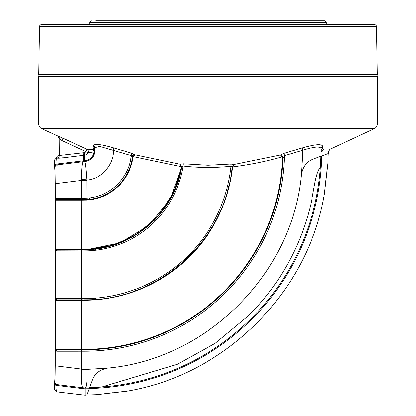 <?xml version="1.0" encoding="UTF-8"?>
<svg xmlns="http://www.w3.org/2000/svg" width="416" height="416" viewBox="0 0 416 416"><rect width="100%" height="100%" fill="white"/><g stroke="black" fill="none" stroke-linecap="round" stroke-linejoin="round"><path stroke-width="0.62" d="M96.98 394.649L126.87 391.196C225.462 374.946 308.204 292.204 324.454 193.612L327.907 163.722M327.402 167.58L327.215 169.062M327.059 170.316L326.888 171.678M326.529 174.632L326.222 177.252M325.92 179.878L325.39 184.616M102.138 393.978L100.838 394.144M89.513 387.639A237.12 237.12 0 0 0 320.897 156.255M320.304 168.298C318.828 168.376 317.101 172.734 315.13 181.376L311.152 202.831C307.866 217.084 303.321 230.828 297.523 244.072C285.75 270.878 269.5 294.689 248.768 315.505L215.145 343.351L177.258 364.296L101.556 387.046M89.248 387.644L88.925 388.528L89.248 387.644M96.819 250.094L96.944 248.83M96.819 299.255L96.819 298.017M56.326 249.621A1.186 1.066 178.5 0 0 55.328 250.671L56.092 250.832A1.186 0.832 90 0 1 56.924 249.673L55.318 249.272L55.255 365.695L55 382.07L54.361 389.298L54.361 386.313L54.876 379.236C55.063 382.288 55.25 371.836 55.224 356.564L55.224 193.986L54.896 170.477L54.361 163.176L54.761 167.409M55.234 350.984L55.229 354.713M54.361 163.176L54.361 160.186L56.607 157.648L56.737 158.059M56.857 159.229L56.976 161.221M54.361 160.186L54.85 166.395A2.558 2.418 -2.2 0 1 57.096 163.998L56.607 157.648L57.054 158.033C57.418 158.293 59.14 158.257 62.208 157.934L83.403 155.314L83.273 160.805L57.096 163.998L57.179 164.882A2.558 2.558 -97 0 0 54.933 167.419L55 167.409A2.558 2.558 -97 0 1 57.247 164.871C56.956 165.615 56.857 171.818 56.94 183.487L81.359 180.435L81.338 198.26L56.961 198.26L56.94 183.487A2.558 0.322 -0.1 0 0 55.255 183.789L55.318 249.272M57.054 158.033L56.919 157.607L59.186 155.048L59.186 138.46L59.316 155.485A2.579 2.569 171.5 0 1 57.054 158.033M62.197 157.94L60.273 158.127M58.635 158.205L57.98 158.2M57.247 164.871L83.268 161.678A16.437 16.432 83 0 1 84.526 161.574L84.521 160.701A16.437 15.564 -2.4 0 0 83.273 160.805L83.268 161.678A16.437 16.437 87.4 0 1 84.526 161.574L84.334 155.225L67.324 157.3M54.85 166.395L54.933 167.419M55 167.409L55.255 183.789M56.165 198.385L55.281 198.775A1.186 0.988 -178.9 0 0 56.233 199.737L56.893 199.654A1.186 0.775 -93.1 0 1 56.165 198.385L56.961 198.26L56.893 199.654L81.198 199.654L81.318 249.231L56.098 249.231L56.051 200.153L55.271 200.268M117.614 184.35C109.767 191.994 100.412 196.524 89.544 197.928L86.856 198.167L86.814 179.967C86.06 168.288 85.306 162.157 84.552 161.569L84.526 161.574A16.437 16.437 87.4 0 0 83.268 161.678L83.106 161.72A16.437 14.955 -92.7 0 1 84.552 161.569C92.238 160.134 95.529 155.542 94.427 147.805L99.518 146.359L131.264 155.6L130.718 159.38C129.303 168.277 124.93 176.602 117.614 184.35L118.607 185.349C110.531 193.222 100.901 197.881 89.71 199.326L81.728 199.659L81.853 200.153L56.051 200.153L56.233 199.737M81.853 200.153L86.975 200.075L86.856 198.167L81.338 198.26A1.279 0.437 90 0 0 81.728 199.659L81.198 199.654M57.013 274.742L56.992 249.673A1.186 0.775 90 0 0 56.217 250.832L81.318 250.916L81.312 298.568L56.092 298.646A1.186 0.832 90 0 0 56.924 299.806L57.013 274.742M55.271 349.211L56.051 349.326L56.098 300.248L56.924 299.806L82.878 299.806M56.165 351.099L56.961 351.224L56.893 349.825A1.186 0.775 -86.9 0 0 56.165 351.099L55.281 350.709A1.186 0.988 -1.1 0 1 56.233 349.742L56.051 349.326L81.307 349.326L81.312 300.248L86.944 300.217L86.954 349.294L81.307 349.326L81.167 349.825L86.96 349.794A199.04 199.04 0 0 0 282.932 158.371L284.424 155.662L302.64 150.275C314.158 146.661 320.33 146.125 321.147 148.673A2.579 2.522 179.5 0 1 322.754 146.312C321.87 143.749 315.006 144.29 302.151 147.94L283.962 153.327L280.42 154.976L233.912 164.523L230.833 164.05L208 165.251L183.206 163.805L179.993 164.226L135.023 154.804L131.732 153.234L113.844 147.94C100.391 144.03 93.418 143.442 92.919 146.177L93.267 148.954L92.503 149.318L86.835 149.256L62.977 138.206L86.835 149.256L85.753 151.596A1.898 1.898 0 0 1 84.162 152.672L59.316 155.485M56.092 298.646L55.328 298.808A1.186 1.066 1.5 0 0 56.326 299.858M55.318 300.206L81.312 300.248L81.156 299.806M81.167 349.825L56.233 349.742M56.217 298.652A1.186 0.775 90 0 0 56.992 299.806M131.732 153.234L131.264 155.6L132.028 156.385L181.033 166.624L181.074 167.445A98.457 98.457 0 0 1 86.923 249.189L86.934 249.631C132.709 249.137 174.606 212.753 181.511 167.502L183.004 166.041C198.999 167.866 215.004 167.939 231.015 166.26A147.794 147.794 0 0 1 86.944 298.542L81.312 298.568A1.279 0.437 90 0 0 81.749 299.806M83.106 161.72C82.15 162.817 81.562 168.605 81.338 179.078L81.359 180.435A16.437 2.09 -179.9 0 1 86.788 180.32M54.361 389.298L56.607 391.836L57.247 384.608C56.961 383.89 56.857 377.681 56.94 365.997L56.961 351.224L81.307 351.218L81.281 369.793C81.037 380.37 81.536 386.339 82.789 387.707L83.023 388.643C83.023 397.207 83.023 397.207 83.023 388.658L57.096 385.481A2.558 2.418 2.2 0 1 54.85 383.084M55 382.07A2.558 2.558 97 0 0 57.247 384.608L57.179 384.597A2.558 2.558 97 0 1 54.933 382.06M81.656 249.673L57.465 249.673M81.52 249.673L77.069 249.673M75.816 249.673L57.018 249.673M86.835 199.581L86.923 249.189L81.318 249.231L81.162 249.673M86.934 249.631L84.037 249.673L83.793 250.91L81.318 250.916A1.279 0.437 90 0 1 81.754 249.673L86.887 249.631L86.923 250.869A100.136 100.136 0 0 0 183.004 166.041L183.206 163.805M83.793 250.91L86.923 250.869L86.965 299.78L84.037 299.806L84.115 300.248M83.268 161.678A16.437 16.437 -92.6 0 1 84.526 161.574A10.806 10.806 0 0 0 84.552 161.569L84.526 161.574C90.527 160.81 93.959 157.435 94.822 151.45L93.896 151.944L94.822 151.45A2.579 2.543 3.6 0 0 94.442 149.963M113.844 147.94L113.355 150.27C114.686 164.06 100.672 179.743 86.814 179.967A16.437 2.028 -169.3 0 0 81.338 179.078M86.975 200.075L89.768 199.826C101.078 198.359 110.812 193.653 118.96 185.702C120.936 184.335 128.482 173.841 129.116 170.924C131.253 165.828 132.574 161.065 133.073 156.634L135.023 154.804L132.59 156.452C131.128 167.643 126.469 177.278 118.607 185.349L118.96 185.702M83.023 388.643A16.437 15.564 -178.3 0 0 85.093 388.768C85.098 397.332 85.098 397.332 85.093 388.773L85.098 387.894A16.437 16.437 89.7 0 1 85.025 387.894A16.437 16.437 -90.3 0 1 83.023 387.774L83.023 388.643A16.437 15.558 180 0 0 85.093 388.773L85.098 387.894A16.437 16.437 -90.3 0 1 83.023 387.774L57.247 384.608M85.025 387.894A16.437 16.437 -90.3 0 0 85.098 387.894A16.437 16.437 97 0 1 83.023 387.774A16.437 16.437 89.7 0 0 85.025 387.894A16.437 16.437 -90.3 0 1 83.023 387.774M85.098 387.894L85.176 387.894C86.663 387.254 87.256 381.077 86.965 369.361L86.954 369.169A16.437 2.106 180 0 1 81.307 369.039L56.94 365.997A2.558 0.322 0.1 0 1 55.255 365.695M81.822 349.326L81.697 349.825A1.279 0.437 90 0 0 81.307 351.218L86.954 351.203A200.45 200.45 0 0 0 284.424 155.662L283.962 153.327M181.501 167.57L174.242 191.313L158.61 215.732L136.573 234.567L112.736 245.419L86.887 249.631L119.954 242.923L148.834 225.488L170.18 199.358L181.501 167.57M232.263 166.213C226.242 238.971 159.957 299.889 86.965 299.78C159.604 299.868 225.654 239.564 232.154 167.222L232.674 166.904C249.423 164.835 265.881 161.486 282.053 156.858L282.433 158.35L282.932 158.371L282.438 156.634L280.42 154.976L282.053 156.858L282.438 156.634M230.833 164.05L231.015 166.26L232.154 167.222M111.28 149.552L110.152 149.178M94.494 146.453L94.333 146.812M84.162 152.672L84.334 155.225A4.456 4.456 0 0 0 88.062 152.693L93.896 151.944A9.927 9.927 0 0 1 84.521 160.696A16.437 15.553 1 0 0 83.273 160.794M181.074 167.445L181.511 167.502L181.449 166.525L179.993 164.226L181.033 166.624L181.449 166.525M85.093 392.876L85.098 395.2L56.607 391.836M81.281 369.793A16.437 2.101 174.3 0 0 86.965 369.361L107.479 368.129C99.705 369.632 94.64 373.599 92.295 380.037L89.44 387.837A237.12 237.12 0 0 1 85.176 387.894A16.437 15.402 -90.3 0 1 82.789 387.707M95.446 249.012L95.446 250.26L95.451 249.012M86.954 369.169L86.928 349.294M86.835 394.992L85.098 395.2M85.176 387.894A237.12 237.12 0 0 0 89.44 387.837L86.762 395.19M95.446 298.126L95.446 299.369M321.126 148.46L319.904 147.389M107.479 368.129C207.074 359.226 292.495 273.759 301.392 174.221C302.9 166.431 306.868 161.372 313.295 159.037L321.979 155.86L322.031 151.674C330.595 151.674 330.595 151.674 322.031 151.674L323.44 149.344L322.717 148.959L322.754 146.312M321.979 155.86L328.448 153.504L328.458 151.674L329.95 149.344L374.338 128.643A5.158 5.158 0 0 0 377.317 123.973L38.683 123.973A5.158 5.158 0 0 0 41.662 128.643L374.338 128.643M322.717 148.959A2.579 2.543 -179.9 0 0 321.157 151.294L322.031 151.674M321.095 156.182A237.12 237.12 0 0 0 321.147 148.673A237.12 237.12 0 0 1 321.095 156.182M101.894 145.018L105.472 145.709M110.547 146.968L111.634 147.274M41.662 128.643L57.829 136.016L59.186 138.46M62.208 157.934L61.896 155.397L61.896 140.546L62.977 138.206L57.829 136.016A2.579 2.579 -153.7 0 1 59.316 138.356L61.896 140.546L88.062 152.693A2.579 2.553 92.2 0 0 86.835 149.256M38.683 123.973L38.683 76.227L377.317 76.227L377.317 123.973M38.714 74.667L377.286 74.667L376.449 26.551A1.919 1.919 0 0 0 374.525 24.669L41.475 24.669A1.919 1.919 0 0 0 39.551 26.551L38.714 74.667A1.534 1.534 0 0 0 40.248 76.227M377.286 74.667A1.534 1.534 0 0 1 375.752 76.227M323.44 149.344C332.108 149.344 332.108 149.344 323.44 149.344M232.258 166.774L232.674 166.904L233.912 164.523L232.164 167.164M134.17 154.216A2.579 1.357 -60.9 0 0 132.028 156.385L131.186 156.286M92.919 146.177L94.427 147.805C95.529 155.542 92.238 160.134 84.552 161.569A10.806 10.806 0 0 1 84.526 161.574M93.267 148.954L94.822 151.45M301.392 174.221L302.624 153.644A218.603 218.603 0 0 0 302.64 150.275A2.579 0.317 72.7 0 1 302.151 147.94M215.94 20.8L290.976 20.8M286.588 20.8L260.525 20.8M233.1 20.8L148.169 20.8M136.952 20.8L136.625 20.8M95.664 20.8L324.766 20.8C326.295 21.772 326.81 22.277 326.3 22.324L89.7 22.324L89.679 24.669M119.626 20.8L114.998 20.8M310.456 20.8L296.78 20.8M320.741 20.8L318.677 20.8M301.231 20.8L288.236 20.8M150.103 20.8L124.181 20.8M110.77 20.8L109.34 20.8M99.523 20.8L100.875 20.8M200.06 20.8L195.047 20.8M155.475 20.8L129.412 20.8M125.107 20.8L116.012 20.8M113.204 392.662L97.157 394.628M325.92 179.946L327.886 163.899M328.255 153.312L327.922 163.613L324.485 193.352A1.825 1.804 -174.2 0 1 324.464 193.492M321.781 155.932A237.999 237.999 0 0 1 88.925 388.528M83.793 298.568L84.037 299.806M83.788 198.255L84.094 200.164M84.089 349.32L83.793 351.224M84.115 249.236L84.037 249.673M86.934 299.78L86.944 300.217A149.469 149.469 0 0 0 232.601 167.222M282.433 158.35A198.536 198.536 0 0 1 86.954 349.294L86.96 349.794M89.544 197.928L89.768 199.826M85.093 388.773A237.999 237.999 0 0 0 89.118 388.721M92.503 149.318A2.579 2.439 -89.8 0 1 93.896 151.944M83.403 155.314L83.091 152.776M376.449 26.551L39.551 26.551M86.57 394.997L96.871 394.664L126.61 391.227M325.64 182.447L324.6 192.234M324.563 192.608L324.49 193.284M324.485 193.331L324.454 193.612M115.705 392.382L125.492 391.342M125.866 391.3L126.547 391.232M126.589 391.227L126.87 391.196M54.496 163.769L54.756 167.294M54.808 168.548L54.85 169.525M54.886 170.44L55.037 171.085M54.886 379.038L54.85 379.948M54.818 380.749L54.772 381.789M55.598 384.951L54.48 385.824L55.052 378.373M55.037 170.799L55.208 366.371M55.203 367.229L55.188 370.089M55.188 370.24L55.037 378.69M54.512 163.748L55.052 171.116M133.172 236.605L131.747 237.401M136.573 234.567L136.172 234.816M158.813 215.498L154.258 220.418M174.242 191.313C171.787 197.153 166.327 205.785 167.253 204.22M75.488 249.673L76.773 249.673M181.501 167.539L178.506 180.034M176.764 185.167L176.223 186.581M137.483 289.895L135.429 290.664M228.966 185.5L227.313 191.786M220.204 211.344L217.823 216.434M106.512 298.1L104.837 298.35M326.3 22.324L326.321 24.669M89.7 22.324C89.242 22.188 89.757 21.679 91.234 20.8"/></g></svg>
